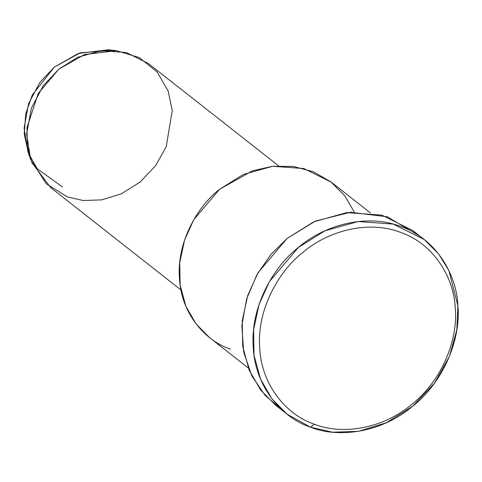 <?xml version="1.0" encoding="UTF-8"?>
<svg xmlns="http://www.w3.org/2000/svg" width="482" height="482" viewBox="0 0 482 482"><rect width="100%" height="100%" fill="white"/><g stroke="black" fill="none" stroke-linecap="round" stroke-linejoin="round"><path stroke-width="0.72" d="M310.48 427.179L314.378 424.208C289.013 416.008 261.853 387.745 259.72 348.372C256.569 309.215 279.241 270.715 302.823 252.46C325.356 232.74 365.965 219.135 400.59 232.378C435.656 244.627 454.297 279.903 455.243 308.209C458.081 336.129 444.627 378.002 412.14 404.127C380.22 431.041 338.912 434.258 314.378 424.208L310.48 427.179C336.153 437.698 379.382 434.33 412.791 406.163C446.79 378.822 460.864 335.008 457.9 305.787C456.906 276.168 437.403 239.247 400.699 226.432C364.464 212.568 321.964 226.811 298.388 247.447C273.704 266.546 249.983 306.841 253.279 347.817C255.508 389.022 283.934 418.599 310.48 427.179L286.977 414.11L272.023 398.976L260.521 379.051L254.062 355.361L253.592 329.76L259.045 304.51L269.396 281.627L298.388 247.447L325.061 230.739L358.108 221.533L393.276 224.082L424.202 239.5L438.626 253.954L448.935 270.691L457.9 305.787L456.797 329.989L449.351 356.602L434.523 383.106L412.791 406.163L386.383 422.744L358.626 431.306L332.652 432.215L310.48 427.179M116.355 50.658L108.239 49.785L78.331 53.46L54.321 67.1L39.789 82.536L28.631 103.582L24.1 128.085L27.956 151.944L30.715 159.626L26.606 134.177L31.444 108.034L43.344 85.591L58.846 69.125L84.452 54.574L116.355 50.658L139.268 57.593L157.228 72.101L168.134 90.978L172.273 110.613L166.194 146.751L155.65 165.597L140.196 181.991L121.422 193.782L101.684 199.873L83.211 200.518L67.444 196.939L46.314 183.817L30.715 159.626M62.383 186.926L37.222 168.73L28.348 153.011L24.251 134.02L25.715 113.885L32.264 94.996L54.321 67.1L80.157 52.845L112.204 50.339M278.548 165.826L148.311 63.473L126.32 52.514L101.31 50.7L77.813 57.25L58.846 69.125L38.229 93.436L26.992 127.664L27.323 145.865L31.92 162.711L50.731 187.643L180.961 289.995M230.306 349.076C206.706 341.449 181.443 315.156 179.461 278.536C176.526 242.109 197.62 206.296 219.557 189.312L252.339 170.857L272.282 166.32L293.128 166.423L313.216 171.682L330.845 181.822L344.738 195.782L354.324 212.062M370.309 212.833L331.393 182.25L303.901 168.543L272.643 166.284L243.265 174.466L219.557 189.312L193.782 219.696L184.582 240.036L179.738 262.485L180.16 285.236L185.895 306.293L196.126 324.006L209.411 337.46L248.326 368.043M281.488 409.405L265.076 395.342L251.827 375.918L243.651 351.993L241.868 325.471L246.633 298.882L256.948 274.62L271.041 254.285L287.031 238.518L315.33 221.093L350.504 212.267L387.317 216.792L418.334 235.276M424.202 239.5L412.845 230.571L381.919 215.153L346.751 212.61L313.704 221.816L287.031 238.518L258.033 272.704L247.688 295.58L242.235 320.837L242.705 346.431L249.164 370.122L260.666 390.046L275.614 405.187L286.977 414.11M314.378 424.208C338.912 434.258 380.22 431.041 412.14 404.127C444.627 378.002 458.081 336.129 455.243 308.209C454.297 279.903 435.656 244.627 400.59 232.378C365.965 219.135 325.356 232.74 302.823 252.46C279.241 270.715 256.569 309.215 259.72 348.372C261.853 387.745 289.013 416.008 314.378 424.208"/></g></svg>

